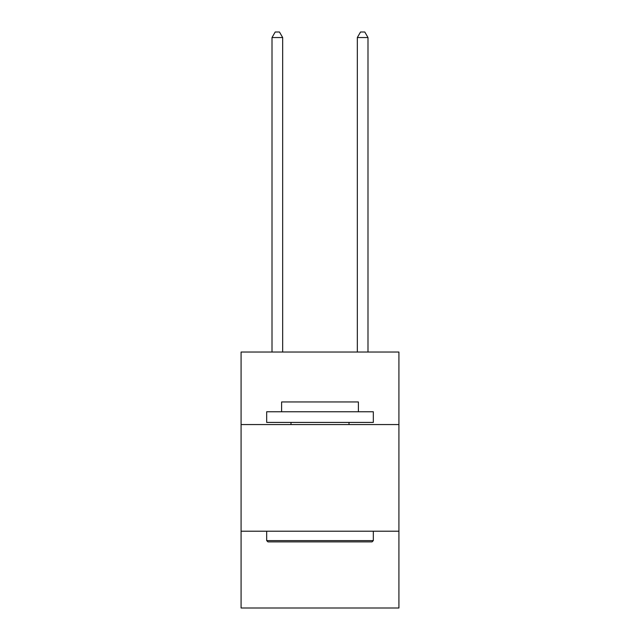 <?xml version="1.0" encoding="UTF-8"?>
<svg xmlns="http://www.w3.org/2000/svg" width="640" height="640" viewBox="0 0 640 640"><rect width="100%" height="100%" fill="white"/><g stroke="black" fill="none" stroke-linecap="round" stroke-linejoin="round"><path stroke-width="0.96" d="M241.08 424.56L398.92 424.56L398.92 352.04L241.08 352.04L241.08 608L398.92 608L398.92 531.208L241.08 531.208M398.92 531.208L398.92 424.56M267.952 541.88L266.672 540.6L373.328 540.6L372.048 541.88L267.952 541.88M373.328 411.76L373.328 422.424L266.672 422.424L266.672 411.76L373.328 411.76M281.608 411.76L281.608 401.952L358.392 401.952L358.392 411.76M373.328 531.208L373.328 540.6M266.672 531.208L266.672 540.6M349.008 422.424L349.008 424.56M290.992 422.424L290.992 424.56M282.672 352.04L282.672 37.544L272.008 37.544L272.008 352.04M272.008 37.544L275.208 32L279.472 32L282.672 37.544M367.992 352.04L367.992 37.544L357.328 37.544L357.328 352.04M357.328 37.544L360.528 32L364.792 32L367.992 37.544"/></g></svg>
